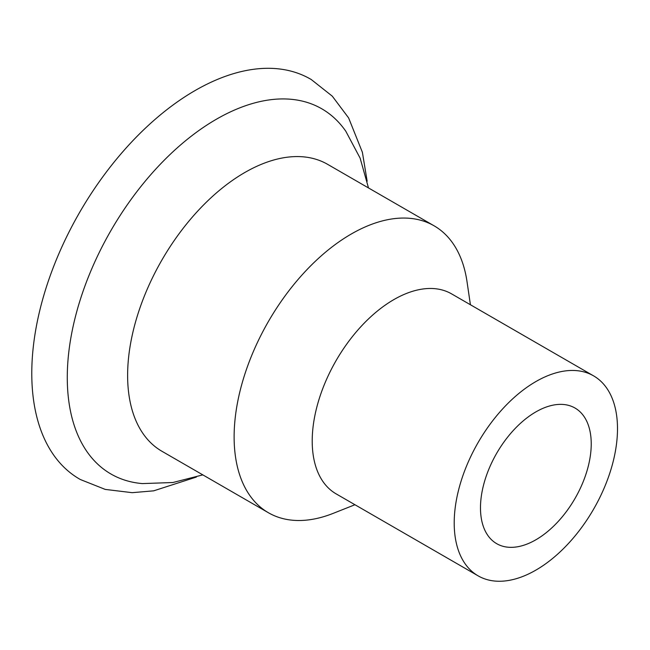 <?xml version="1.0" encoding="UTF-8"?>
<svg xmlns="http://www.w3.org/2000/svg" width="650" height="650" viewBox="0 0 650 650"><rect width="100%" height="100%" fill="white"/><g stroke="black" fill="none" stroke-linecap="round" stroke-linejoin="round"><path stroke-width="0.97" d="M591.232 443.885A78.317 45.216 -60 0 1 557.05 522.697A78.317 45.216 -60 0 1 496.698 543.676A78.317 45.216 -60 0 1 480.48 507.829A78.317 45.216 -60 0 1 514.662 429.016A78.317 45.216 -60 0 1 575.014 408.029A78.317 45.216 -60 0 1 591.232 443.885M202.824 474.882L172.868 482.519L142.382 483.584A210.852 121.737 -60 0 1 72.272 330.403A210.852 121.737 -60 0 1 216.369 119.242A210.852 121.737 -60 0 1 345.808 131.243L360.132 158.161L368.493 187.931M354.949 504.733L333.149 513.378A165.669 95.647 -60 0 1 268.434 512.753L161.931 451.271A165.669 95.647 -60 0 1 127.619 375.432A165.669 95.647 -60 0 1 244.766 172.534A165.669 95.647 -60 0 1 327.6 164.328L434.094 225.81A165.669 95.647 -60 0 1 467.001 281.548L470.413 304.744M196.373 477.059L153.668 490.839L132.194 492.676L105.235 489.409L80.364 479.529A230.929 133.331 -60 0 1 44.005 294.734A230.929 133.331 -60 0 1 195.073 90.553A230.929 133.331 -60 0 1 311.285 79.552L332.296 96.176L348.619 117.918L362.383 152.271L367.161 181.252M617.5 428.716A115.464 66.666 -60 0 1 567.101 544.919A115.464 66.666 -60 0 1 478.124 575.851A115.464 66.666 -60 0 1 454.204 522.99A115.464 66.666 -60 0 1 504.611 406.794A115.464 66.666 -60 0 1 593.588 375.863A115.464 66.666 -60 0 1 617.5 428.716M478.124 575.851L336.131 493.87A115.464 66.666 -60 0 1 312.211 441.017A115.464 66.666 -60 0 1 362.619 324.813A115.464 66.666 -60 0 1 451.596 293.881L593.588 375.863M268.434 512.753A165.669 95.647 -60 0 1 234.122 436.914A165.669 95.647 -60 0 1 306.434 270.197A165.669 95.647 -60 0 1 434.094 225.81"/></g></svg>
